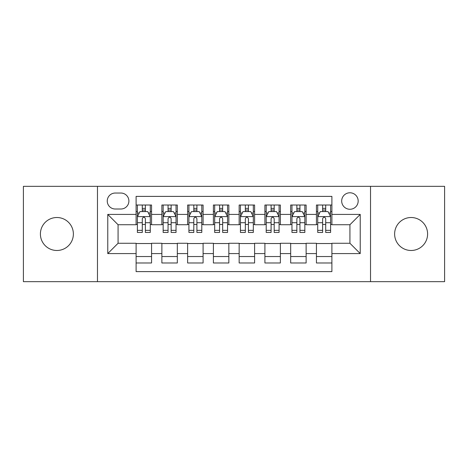 <?xml version="1.0" encoding="UTF-8"?>
<svg xmlns="http://www.w3.org/2000/svg" width="468" height="468" viewBox="0 0 468 468"><rect width="100%" height="100%" fill="white"/><g stroke="black" fill="none" stroke-linecap="round" stroke-linejoin="round"><path stroke-width="0.7" d="M411.109 217.515A16.485 16.485 0 0 0 394.623 234A16.485 16.485 0 0 0 411.109 250.485A16.485 16.485 0 0 0 427.6 234A16.485 16.485 0 0 0 411.109 217.515M56.891 217.515A16.485 16.485 0 0 0 40.4 234A16.485 16.485 0 0 0 56.891 250.485A16.485 16.485 0 0 0 73.377 234A16.485 16.485 0 0 0 56.891 217.515M349.929 192.781A8.243 8.243 0 0 0 341.681 201.024A8.243 8.243 0 0 0 349.929 209.266A8.243 8.243 0 0 0 358.172 201.024A8.243 8.243 0 0 0 349.929 192.781M370.533 281.66L444.6 281.66L444.6 186.34L370.533 186.34L370.533 281.66L97.467 281.66L97.467 186.34L23.4 186.34L23.4 281.66L97.467 281.66M331.894 205.019L316.438 205.019L316.438 214.42L306.13 214.42L306.13 224.728L316.438 224.728L316.438 214.42M306.13 214.42L306.13 205.019L290.675 205.019L290.675 214.42L280.373 214.42L280.373 224.728L290.675 224.728L290.675 214.42M280.373 214.42L280.373 205.019L264.911 205.019L264.911 214.42L254.61 214.42L254.61 224.728L264.911 224.728L264.911 214.42M254.61 214.42L254.61 205.019L239.154 205.019L239.154 214.42L228.846 214.42L228.846 224.728L239.154 224.728L239.154 214.42M228.846 214.42L228.846 205.019L213.39 205.019L213.39 214.42L203.089 214.42L203.089 224.728L213.39 224.728L213.39 214.42M203.089 214.42L203.089 205.019L187.627 205.019L187.627 214.42L177.325 214.42L177.325 224.728L187.627 224.728L187.627 214.42M177.325 214.42L177.325 205.019L161.869 205.019L161.869 224.728L151.562 224.728L151.562 205.019L136.106 205.019M136.106 262.981L151.562 262.981L151.562 243.272L161.869 243.272L161.869 262.981L177.325 262.981L177.325 243.272L187.627 243.272L187.627 253.58L177.325 253.58M187.627 253.58L187.627 262.981L203.089 262.981L203.089 243.272L213.39 243.272L213.39 253.58L203.089 253.58M213.39 253.58L213.39 262.981L228.846 262.981L228.846 243.272L239.154 243.272L239.154 253.58L228.846 253.58M239.154 253.58L239.154 262.981L254.61 262.981L254.61 243.272L264.911 243.272L264.911 253.58L254.61 253.58M264.911 253.58L264.911 262.981L280.373 262.981L280.373 243.272L290.675 243.272L290.675 253.58L280.373 253.58M290.675 253.58L290.675 262.981L306.13 262.981L306.13 243.272L316.438 243.272L316.438 253.58L306.13 253.58M115.239 209.009L120.908 209.009A7.985 7.985 0 0 0 128.893 201.024A7.985 7.985 0 0 0 120.908 193.038L115.239 193.038A7.985 7.985 0 0 0 107.254 201.024A7.985 7.985 0 0 0 115.239 209.009M370.533 186.34L97.467 186.34M331.894 214.42L331.894 196.39L136.106 196.39L136.106 224.728L118.071 224.728L118.071 243.272L136.106 243.272L136.106 271.61L331.894 271.61L331.894 243.272L349.929 243.272L349.929 224.728L331.894 224.728L331.894 214.42L360.231 214.42L360.231 253.58L331.894 253.58M136.106 253.58L107.769 253.58L107.769 214.42L136.106 214.42M316.438 253.58L316.438 262.981L331.894 262.981M136.106 211.46L137.393 211.46M142.29 211.46L145.378 211.46M150.275 211.46L151.562 211.46M136.106 224.47L137.393 224.47M142.29 224.47L145.378 224.47M150.275 224.47L151.562 224.47M136.106 243.53L151.562 243.53M136.106 256.54L151.562 256.54M161.869 224.47L163.156 224.47M168.053 224.47L171.142 224.47M176.038 224.47L177.325 224.47M161.869 211.46L163.156 211.46M168.053 211.46L171.142 211.46M176.038 211.46L177.325 211.46M161.869 243.53L177.325 243.53M161.869 256.54L177.325 256.54M187.627 243.53L203.089 243.53M187.627 256.54L203.089 256.54M187.627 211.46L188.92 211.46M193.81 211.46L196.905 211.46M201.796 211.46L203.089 211.46M187.627 224.47L188.92 224.47M193.81 224.47L196.905 224.47M201.796 224.47L203.089 224.47M213.39 243.53L228.846 243.53M213.39 256.54L228.846 256.54M213.39 211.46L214.677 211.46M219.574 211.46L222.663 211.46M227.559 211.46L228.846 211.46M213.39 224.47L214.677 224.47M219.574 224.47L222.663 224.47M227.559 224.47L228.846 224.47M239.154 243.53L254.61 243.53M239.154 256.54L254.61 256.54M239.154 211.46L240.441 211.46M245.337 211.46L248.426 211.46M253.323 211.46L254.61 211.46M239.154 224.47L240.441 224.47M245.337 224.47L248.426 224.47M253.323 224.47L254.61 224.47M264.911 243.53L280.373 243.53M264.911 256.54L280.373 256.54M264.911 211.46L266.204 211.46M271.095 211.46L274.189 211.46M279.08 211.46L280.373 211.46M264.911 224.47L266.204 224.47M271.095 224.47L274.189 224.47M279.08 224.47L280.373 224.47M290.675 243.53L306.13 243.53M290.675 256.54L306.13 256.54M290.675 211.46L291.962 211.46M296.858 211.46L299.947 211.46M304.844 211.46L306.13 211.46M290.675 224.47L291.962 224.47M296.858 224.47L299.947 224.47M304.844 224.47L306.13 224.47M316.438 243.53L331.894 243.53M316.438 256.54L331.894 256.54M316.438 211.46L317.725 211.46M322.622 211.46L325.71 211.46M330.607 211.46L331.894 211.46M316.438 224.47L317.725 224.47M322.622 224.47L325.71 224.47M330.607 224.47L331.894 224.47M118.071 224.728L107.769 214.42M118.071 243.272L107.769 253.58M360.231 214.42L349.929 224.728M360.231 253.58L349.929 243.272M145.378 208.365L142.29 208.365M150.275 230.355L145.378 230.355L145.378 232.456L150.275 232.456L150.275 216.742L147.701 211.589L139.973 211.589L137.393 216.742L137.393 232.456L142.29 232.456L142.29 230.355L137.393 230.355M137.393 216.742L137.393 205.019M150.275 216.742L150.275 205.019M142.29 211.589L142.29 205.019M145.378 205.019L145.378 211.589M145.378 230.355L145.378 218.673C144.349 216.69 143.319 216.69 142.29 218.673L142.29 230.355M171.142 208.365L168.053 208.365M176.038 230.355L171.142 230.355L171.142 232.456L176.038 232.456L176.038 216.742L173.458 211.589L165.731 211.589L163.156 216.742L163.156 232.456L168.053 232.456L168.053 230.355L163.156 230.355M163.156 216.742L163.156 205.019M176.038 216.742L176.038 205.019M168.053 211.589L168.053 205.019M171.142 205.019L171.142 211.589M171.142 230.355L171.142 218.673C170.112 216.69 169.083 216.69 168.053 218.673L168.053 230.355M196.905 208.365L193.81 208.365M201.796 230.355L196.905 230.355L196.905 232.456L201.796 232.456L201.796 216.742L199.222 211.589L191.494 211.589L188.92 216.742L188.92 232.456L193.81 232.456L193.81 230.355L188.92 230.355M188.92 216.742L188.92 205.019M201.796 216.742L201.796 205.019M193.81 211.589L193.81 205.019M196.905 205.019L196.905 211.589M196.905 230.355L196.905 218.673C195.876 216.69 194.846 216.69 193.81 218.673L193.81 230.355M222.663 208.365L219.574 208.365M227.559 230.355L222.663 230.355L222.663 232.456L227.559 232.456L227.559 216.742L224.985 211.589L217.257 211.589L214.677 216.742L214.677 232.456L219.574 232.456L219.574 230.355L214.677 230.355M214.677 216.742L214.677 205.019M227.559 216.742L227.559 205.019M219.574 211.589L219.574 205.019M222.663 205.019L222.663 211.589M222.663 230.355L222.663 218.673C221.633 216.69 220.603 216.69 219.574 218.673L219.574 230.355M248.426 208.365L245.337 208.365M253.323 230.355L248.426 230.355L248.426 232.456L253.323 232.456L253.323 216.742L250.743 211.589L243.015 211.589L240.441 216.742L240.441 232.456L245.337 232.456L245.337 230.355L240.441 230.355M240.441 216.742L240.441 205.019M253.323 216.742L253.323 205.019M245.337 211.589L245.337 205.019M248.426 205.019L248.426 211.589M248.426 230.355L248.426 218.673C247.396 216.69 246.367 216.69 245.337 218.673L245.337 230.355M274.189 208.365L271.095 208.365M279.08 230.355L274.189 230.355L274.189 232.456L279.08 232.456L279.08 216.742L276.506 211.589L268.778 211.589L266.204 216.742L266.204 232.456L271.095 232.456L271.095 230.355L266.204 230.355M266.204 216.742L266.204 205.019M279.08 216.742L279.08 205.019M271.095 211.589L271.095 205.019M274.189 205.019L274.189 211.589M274.189 230.355L274.189 218.673C273.16 216.69 272.13 216.69 271.095 218.673L271.095 230.355M299.947 208.365L296.858 208.365M304.844 230.355L299.947 230.355L299.947 232.456L304.844 232.456L304.844 216.742L302.269 211.589L294.542 211.589L291.962 216.742L291.962 232.456L296.858 232.456L296.858 230.355L291.962 230.355M291.962 216.742L291.962 205.019M304.844 216.742L304.844 205.019M296.858 211.589L296.858 205.019M299.947 205.019L299.947 211.589M299.947 230.355L299.947 218.673C298.917 216.69 297.888 216.69 296.858 218.673L296.858 230.355M325.71 208.365L322.622 208.365M330.607 230.355L325.71 230.355L325.71 232.456L330.607 232.456L330.607 216.742L328.027 211.589L320.299 211.589L317.725 216.742L317.725 232.456L322.622 232.456L322.622 230.355L317.725 230.355M317.725 216.742L317.725 205.019M330.607 216.742L330.607 205.019M322.622 211.589L322.622 205.019M325.71 205.019L325.71 211.589M325.71 230.355L325.71 218.673C324.681 216.69 323.651 216.69 322.622 218.673L322.622 230.355M161.869 253.58L151.562 253.58M161.869 214.42L151.562 214.42M150.21 216.614L137.457 216.614M137.393 213.004L139.259 213.004M148.409 213.004L150.275 213.004M142.29 222.709L137.393 222.709M150.275 222.709L145.378 222.709M145.378 210.009L142.29 210.009M175.974 216.614L163.221 216.614M163.156 213.004L165.023 213.004M174.172 213.004L176.038 213.004M168.053 222.709L163.156 222.709M176.038 222.709L171.142 222.709M171.142 210.009L168.053 210.009M201.731 216.614L188.984 216.614M188.92 213.004L190.786 213.004M199.93 213.004L201.796 213.004M193.81 222.709L188.92 222.709M201.796 222.709L196.905 222.709M196.905 210.009L193.81 210.009M227.495 216.614L214.742 216.614M214.677 213.004L216.544 213.004M225.693 213.004L227.559 213.004M219.574 222.709L214.677 222.709M227.559 222.709L222.663 222.709M222.663 210.009L219.574 210.009M253.258 216.614L240.505 216.614M240.441 213.004L242.307 213.004M251.456 213.004L253.323 213.004M245.337 222.709L240.441 222.709M253.323 222.709L248.426 222.709M248.426 210.009L245.337 210.009M279.016 216.614L266.269 216.614M266.204 213.004L268.07 213.004M277.214 213.004L279.08 213.004M271.095 222.709L266.204 222.709M279.08 222.709L274.189 222.709M274.189 210.009L271.095 210.009M304.779 216.614L292.026 216.614M291.962 213.004L293.828 213.004M302.977 213.004L304.844 213.004M296.858 222.709L291.962 222.709M304.844 222.709L299.947 222.709M299.947 210.009L296.858 210.009M330.543 216.614L317.79 216.614M317.725 213.004L319.591 213.004M328.741 213.004L330.607 213.004M322.622 222.709L317.725 222.709M330.607 222.709L325.71 222.709M325.71 210.009L322.622 210.009"/></g></svg>
